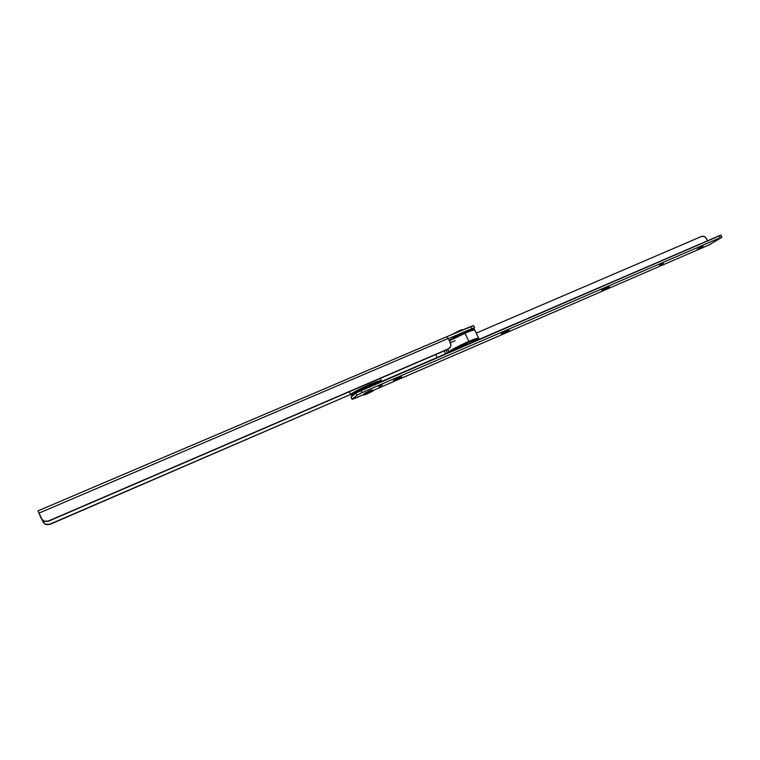 <?xml version="1.0" encoding="UTF-8"?>
<svg xmlns="http://www.w3.org/2000/svg" width="760" height="760" viewBox="0 0 760 760"><rect width="100%" height="100%" fill="white"/><g stroke="black" fill="none" stroke-linecap="round" stroke-linejoin="round"><path stroke-width="1.14" d="M45.666 524.495L43.168 522.186L45.857 524.571L49.846 524.428L350.683 394.402L49.751 524.229L45.761 524.371L44.07 523.346L42.209 520.02L42.959 521.759L45.562 524.295L49.751 524.229L45.553 524.295M448.4 338.647L474.62 327.74L471.855 329.906L474.62 327.75L471.969 328.586L448.4 338.647M44.051 521.312L48.288 521.047L44.156 521.189L42.408 520.125L38.959 513.142L448.295 338.438L450.898 344.764L450.68 346.455L448.495 348.83L48.288 521.047L447.783 349.363L48.383 521.255L44.061 521.322L41.467 518.928L44.261 521.398L48.383 521.255L448.675 348.83M446.576 336.813L38.009 510.872L38.959 513.142L448.295 338.438L446.642 336.775L38.009 510.872L41.249 518.481L43.956 521.103M473.603 325.584L446.747 336.747L470.953 326.43L471.969 328.586L470.953 326.43L473.613 325.603L474.601 327.721M448.704 348.812L449.416 348.279C450.936 346.864 451.288 345.125 450.462 343.073L448.295 338.438L446.623 336.784L38 510.862M396.435 379.468L395.998 378.945L396.435 379.468L401.698 376.637L398.734 377.673L401.707 376.703L396.435 379.468L393.433 380.484L398.734 377.673L395.561 379.164L393.462 380.513L396.435 379.468M503.737 333.003L503.3 332.566L503.737 333.003L509.228 330.096L503.737 333.003L501.229 333.858L506.739 330.942L503.661 332.386L501.229 333.849L503.737 333.003M603.753 289.693L603.336 289.332L603.753 289.693L609.444 286.719L604.371 288.8L601.663 290.377L603.753 289.693M697.195 249.233L703.086 246.155L697.195 249.233M371.298 390.63L372.087 389.984L369.056 391.058L372.124 390.032L363.916 393.775M382.29 384.93L378.774 386.773L382.29 384.93M663.385 263.273L659.509 265.316L663.385 263.273M446.063 350.103L447.44 353.039L446.063 350.103M448.951 352.383L447.583 349.448L448.951 352.383M456.579 354.255L373.245 390.421L456.589 354.255M721.031 235.144L355.794 393.015L351.034 397.119L352.032 399.294L355.214 398.231L363.613 394.592L352.089 399.342L356.829 395.266L361.988 392.625L720.271 237.7L721.354 237.585L709.469 244.739L456.836 354.198L709.336 244.796M476.235 333.108L701.547 236.445L704.311 236.541L705.575 237.424L707.531 240.796L706.496 238.707C705.232 236.588 703.579 235.837 701.547 236.445L476.235 333.108M435.68 354.578L437.048 357.523L435.68 354.578M709.289 244.815L721.354 237.585L720.271 237.7L361.988 392.625L360.952 390.365L719.292 235.723L720.271 237.7L719.292 235.723L721.021 235.134L721.99 237.091M355.794 393.015L351.139 396.948L352.155 399.161L356.829 395.266L355.794 393.015L356.829 395.266L361.988 392.625L360.952 390.365L355.794 393.015M352.032 399.304L351.015 397.09M444.248 350.882L445.626 353.818L444.248 350.882M363.926 393.756L369.056 391.058L363.954 393.709L369.056 391.058L369.749 391.837L369.056 391.058L372.115 390.051M450.404 351.756C453.587 349.296 465.072 343.843 468.93 342.247L468.844 341.401C464.464 343.14 449.322 350.522 448.894 351.975L448.894 351.975C449.322 350.522 464.464 343.14 468.844 341.401L465.006 333.222L449.426 340.841L465.006 333.222L464.483 332.709L449.141 340.242L464.455 332.719L465.006 333.222C470.098 330.97 473.375 329.945 474.829 330.135C473.375 329.945 470.098 330.97 465.006 333.222L468.844 341.401C473.936 339.14 477.195 338.067 478.619 338.2C477.195 338.067 473.936 339.14 468.844 341.401L468.93 342.247C475.902 339.169 478.61 338.504 477.052 340.262L478.258 339.112L476.985 339.197L468.93 342.247L450.404 351.756M455.078 340.755L450.291 342.694M461.472 334.029L460.949 333.555L453.349 337.573M459.306 331.388L459.23 330.666L452.656 334.219L459.23 330.666L462.033 329.64L462.346 330.096M462.222 329.963L461.443 330.476M462.45 329.755L459.23 330.666L459.306 331.369M453.292 337.697L460.949 333.555L465.101 332.443M464.769 332.367L461.225 333.801M469.243 330.799L473.831 329.707M473.689 330.049C473.081 329.384 470.022 330.267 464.502 332.699C479.617 326.962 472.302 330.381 474.762 329.992M350.806 394.677L350.74 394.535C351.262 393.043 365.294 386.27 369.901 384.398L369.322 383.135L369.901 384.398C365.294 386.27 351.262 393.043 350.74 394.535C350.426 395.285 351.424 395.361 353.723 394.763M353.742 394.744C345.477 397.252 363.983 387.552 370.044 385.244L369.901 384.398L370.044 385.244L354.578 392.825L352.165 394.43L351.927 395.086L353.742 394.744M361.219 390.25L372.875 385.215L361.361 390.165M367.203 393.889L363.432 395.105L369.749 391.837L365.883 393.651L363.546 395L365.427 394.62L372.514 391.295L373.502 390.507L372.856 390.63L369.749 391.837L373.549 390.555L367.203 393.889M380.921 381.748L379.012 381.815L370.044 385.244C375.924 382.641 379.544 381.472 380.921 381.748M380.304 378.413L381.33 380.646C379.563 380.551 375.753 381.795 369.901 384.398C375.753 381.795 379.563 380.551 381.33 380.646L381.083 381.672M448.647 348.849L449.198 348.441M373.474 390.498L372.106 389.994M456.788 354.226L709.394 244.777M439.033 361.922L380.57 387.258M447.697 349.401L449.131 352.308M449.141 340.233L464.474 332.709M477.109 340.233C478.629 339.169 479.132 338.485 478.619 338.2L474.829 330.135M349.438 391.695L350.74 394.535M363.935 393.727L363.413 395.124"/></g></svg>

